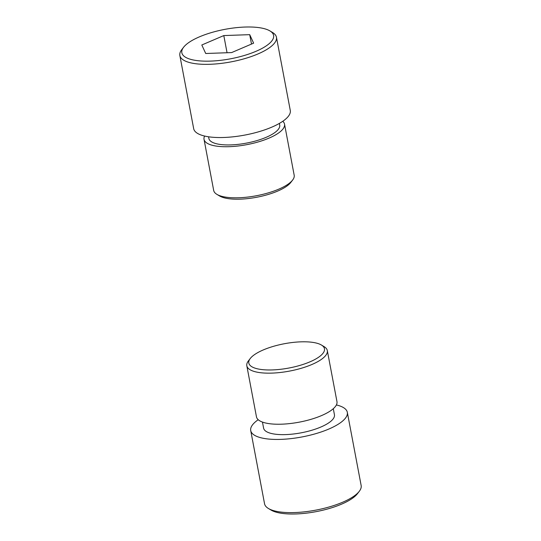 <?xml version="1.0" encoding="UTF-8"?>
<svg xmlns="http://www.w3.org/2000/svg" width="541" height="541" viewBox="0 0 541 541"><rect width="100%" height="100%" fill="white"/><g stroke="black" fill="none" stroke-linecap="round" stroke-linejoin="round"><path stroke-width="0.81" d="M359.285 491.309L357.391 493.764A46.695 14.992 169.3 0 1 296.103 513.95A46.695 14.992 169.3 0 1 271.061 510.075L268.404 508.479A49.157 15.784 -10.7 0 0 294.764 512.557A49.157 15.784 -10.7 0 0 359.285 491.309A49.157 15.784 -10.7 0 0 361.151 485.507L347.322 412.323A49.157 15.784 -10.7 0 0 336.387 404.952M258.219 419.721A49.157 15.784 -10.7 0 0 250.72 430.575L264.549 503.759A49.157 15.784 -10.7 0 0 268.404 508.479M300.803 341.844A38.506 12.362 -10.7 0 0 250.26 358.494A38.506 12.362 -10.7 0 0 272.468 369.922A38.506 12.362 -10.7 0 0 313.746 360.083A38.506 12.362 -10.7 0 0 321.449 345.043A38.506 12.362 -10.7 0 0 300.803 341.844M321.449 345.043L324.106 346.639A40.96 13.153 169.3 0 1 327.312 350.568A40.96 13.153 169.3 0 1 271.995 373.107A40.96 13.153 169.3 0 1 246.818 365.777A40.96 13.153 169.3 0 1 248.373 360.948L250.26 358.494M246.818 365.777L256.468 416.854A40.96 13.153 -10.7 0 0 281.645 424.185A40.96 13.153 -10.7 0 0 336.969 401.645L327.312 350.568M262.459 422.081L263.602 428.141A36.044 11.571 -10.7 0 0 285.756 434.592A36.044 11.571 -10.7 0 0 334.439 414.758L333.297 408.698M250.72 430.575A49.157 15.784 -10.7 0 0 280.935 439.373A49.157 15.784 -10.7 0 0 347.322 412.323M244.897 27.05A46.695 14.992 169.3 0 1 269.939 30.925A46.695 14.992 169.3 0 1 260.6 49.17A46.695 14.992 169.3 0 1 210.537 61.106A46.695 14.992 169.3 0 1 183.609 47.236A46.695 14.992 169.3 0 1 244.897 27.05M183.609 47.236L181.715 49.691A49.157 15.784 -10.7 0 0 179.849 55.493A49.157 15.784 -10.7 0 0 210.064 64.284A49.157 15.784 -10.7 0 0 276.451 37.241A49.157 15.784 -10.7 0 0 272.596 32.521L269.939 30.925M216.894 194.361L219.551 195.957A38.506 12.362 -10.7 0 0 240.197 199.156A38.506 12.362 -10.7 0 0 290.74 182.506L292.627 180.052A40.96 13.153 169.3 0 1 238.865 197.763A40.96 13.153 169.3 0 1 216.894 194.361A40.96 13.153 169.3 0 1 213.688 190.432L204.031 139.355A40.96 13.153 -10.7 0 0 229.208 146.685A40.96 13.153 -10.7 0 0 284.532 124.146A40.96 13.153 -10.7 0 0 282.781 121.279M284.532 124.146L294.182 175.223A40.96 13.153 169.3 0 1 292.627 180.052M208.549 136.785L208.867 138.442A36.044 11.571 -10.7 0 0 231.021 144.893A36.044 11.571 -10.7 0 0 279.704 125.059L279.393 123.402M179.849 55.493L193.678 128.677A49.157 15.784 -10.7 0 0 223.893 137.475A49.157 15.784 -10.7 0 0 290.28 110.425L276.451 37.241M204.613 136.048A40.96 13.153 -10.7 0 0 204.031 139.355M253.628 43.158L231.629 52.578L205.715 53.498L201.807 44.991L223.805 35.571L249.719 34.658L253.628 43.158M251.497 44.078L249.719 34.658M227.051 52.741L223.805 35.571"/></g></svg>
